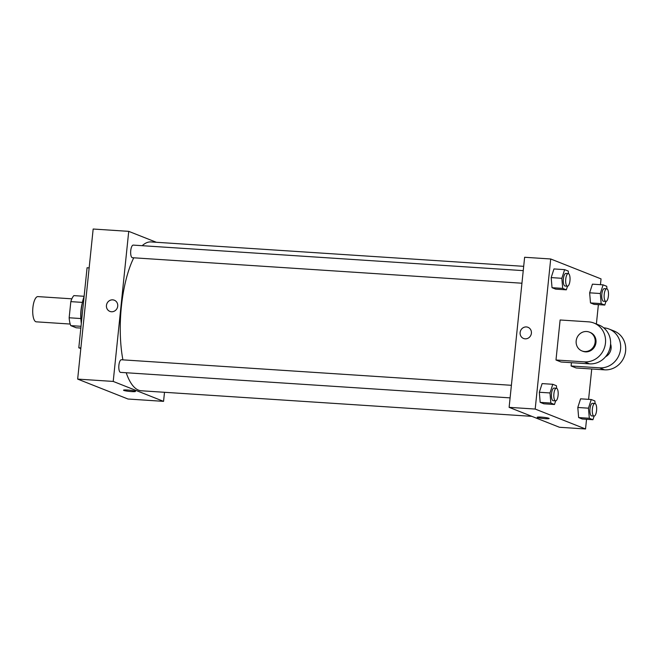 <?xml version="1.0" encoding="UTF-8"?>
<svg xmlns="http://www.w3.org/2000/svg" width="658" height="658" viewBox="0 0 658 658"><rect width="100%" height="100%" fill="white"/><g stroke="black" fill="none" stroke-linecap="round" stroke-linejoin="round"><path stroke-width="0.99" d="M71.862 298.822L37.917 296.602A12.642 4.318 93.7 0 0 32.9 307.549A12.642 4.318 93.7 0 0 36.272 321.828L70.209 324.049M80.835 328.079L76.18 327.774L70.768 325.628A17.223 5.889 93.7 0 1 69.156 317.773L70.825 301.635A17.223 5.889 93.7 0 1 73.869 295.615L84.125 296.289M81.024 326.302L70.768 325.628M82.406 302.392L70.825 301.635M80.835 318.538L69.156 317.773M81.033 320.66A17.7 6.045 -86.3 0 1 82.151 303.593M84.101 296.478A24.017 8.209 93.7 0 0 81.279 309.474A24.017 8.209 93.7 0 0 81.304 323.596M89.151 267.896L87.07 267.757L78.804 347.802L80.811 348.592M164.5 392.291L163.562 401.355L128.006 399.019L77.66 379.098L93.165 229.025L128.729 231.353L156.357 242.284M135.129 391.173A6.004 0.617 5.9 0 1 135.474 391.428A6.004 0.617 5.9 0 1 129.437 391.42A6.004 0.617 5.9 0 1 123.531 390.194A6.004 0.617 5.9 0 1 128.524 390.095A6.004 0.617 5.9 0 1 135.129 391.173M163.562 401.355L113.217 381.426L77.66 379.098M521.942 283.22L132.423 257.714A6.317 2.163 -86.3 0 1 132.192 257.665A6.317 2.163 -86.3 0 1 130.712 250.928A6.317 2.163 -86.3 0 1 133.253 245.105L523.242 270.635M510.098 397.876L120.578 372.379A6.317 2.163 -86.3 0 1 120.34 372.321A6.317 2.163 -86.3 0 1 118.859 365.585A6.317 2.163 -86.3 0 1 121.401 359.762L511.398 385.3M113.217 381.426L128.729 231.353M531.837 416.341L141.273 390.77A74.576 25.489 -86.3 0 1 138.517 390.136A74.576 25.489 -86.3 0 1 126.213 372.749M122.906 359.86A74.576 25.489 -86.3 0 1 133.755 257.804M142.202 245.689A74.576 25.489 -86.3 0 1 151.019 241.93L523.686 266.334M111.473 311.752A6.004 5.609 111.6 0 1 106.867 303.741A6.004 5.609 111.6 0 1 117.568 307.039A6.004 5.609 111.6 0 1 111.473 311.752M80.876 347.934L78.804 347.802M123.531 390.194A6.004 0.617 -174.1 0 0 129.437 391.42A6.004 0.617 -174.1 0 0 135.474 391.428M114.295 300.229A6.004 5.609 -68.4 0 0 106.867 303.741A6.004 5.609 -68.4 0 0 109.878 311.39M586.541 419.294L585.538 428.975L559.465 427.272L509.119 407.351L524.623 257.27L550.705 258.981L601.05 278.902L600.45 284.684M567.5 286.197L566.332 289.833L562.697 288.393L561.85 278.301L564.63 269.64L568.265 271.071L568.479 273.629M568.265 273.58L565.896 273.432A6.317 2.163 93.7 0 0 563.38 278.902A6.317 2.163 93.7 0 0 565.066 286.041L567.443 286.197A6.317 2.163 93.7 0 0 570.009 280.028A6.317 2.163 93.7 0 0 568.265 273.58A6.317 2.163 93.7 0 0 565.757 279.058A6.317 2.163 93.7 0 0 567.443 286.197M566.332 289.833L555.665 289.133L552.029 287.694L551.182 277.602L553.962 268.941L564.63 269.64M562.697 288.393L552.029 287.694L551.182 277.602L553.962 268.941M561.85 278.301L551.182 277.602M605.96 301.422L604.792 305.057L601.157 303.618L600.31 293.517L603.098 284.856L606.734 286.296L606.947 288.854M606.725 288.804L604.357 288.648A6.317 2.163 93.7 0 0 601.848 294.126A6.317 2.163 93.7 0 0 603.534 301.265L605.903 301.422A6.317 2.163 93.7 0 0 608.469 295.253A6.317 2.163 93.7 0 0 606.725 288.804A6.317 2.163 93.7 0 0 604.217 294.282A6.317 2.163 93.7 0 0 605.903 301.422M604.792 305.057L594.125 304.358L590.489 302.919L589.642 292.818L592.43 284.157L603.098 284.856M601.157 303.618L590.489 302.919L589.642 292.818L592.43 284.157M600.31 293.517L589.642 292.818M555.648 400.862L554.48 404.497L550.845 403.058L549.998 392.958L552.786 384.297L556.421 385.736L556.635 388.294M556.413 388.245L554.044 388.088A6.317 2.163 93.7 0 0 551.536 393.566A6.317 2.163 93.7 0 0 553.222 400.706L555.591 400.854A6.317 2.163 93.7 0 0 558.157 394.693A6.317 2.163 93.7 0 0 556.413 388.245A6.317 2.163 93.7 0 0 553.904 393.723A6.317 2.163 93.7 0 0 555.591 400.854M554.48 404.497L543.812 403.798L540.177 402.359L539.33 392.258L542.118 383.598L552.786 384.297M550.845 403.058L540.177 402.359L539.33 392.258L542.118 383.598M549.998 392.958L539.33 392.258M594.116 416.078L592.94 419.714L589.313 418.274L588.466 408.182L591.246 399.521L594.881 400.952L595.095 403.51M594.881 403.461L592.513 403.313A6.317 2.163 93.7 0 0 589.996 408.783A6.317 2.163 93.7 0 0 591.682 415.922L594.051 416.078A6.317 2.163 93.7 0 0 596.625 409.909A6.317 2.163 93.7 0 0 594.881 403.461A6.317 2.163 93.7 0 0 592.373 408.939A6.317 2.163 93.7 0 0 594.051 416.078M592.94 419.714L582.272 419.014L578.645 417.575L577.798 407.483L580.578 398.822L591.246 399.521M589.313 418.274L578.645 417.575L577.798 407.483L580.578 398.822M588.466 408.182L577.798 407.483M527.971 327.306A6.004 5.609 -68.4 0 0 520.544 330.826A6.004 5.609 -68.4 0 0 523.554 338.475A6.004 5.609 111.6 0 1 520.544 330.826A6.004 5.609 111.6 0 1 531.245 334.116A6.004 5.609 111.6 0 1 523.554 338.475M585.538 428.975L535.193 409.054L509.119 407.351L524.623 257.27M535.193 409.054L550.705 258.981M598.385 304.638L596.387 324.016M591.739 368.998L588.597 399.34M548.805 418.258A6.004 0.617 5.9 0 1 549.15 418.504A6.004 0.617 5.9 0 1 543.113 418.504A6.004 0.617 5.9 0 1 537.208 417.271A6.004 0.617 5.9 0 1 542.2 417.18A6.004 0.617 5.9 0 1 548.805 418.258M559.465 427.272L509.119 407.351M537.208 417.271A6.004 0.617 -174.1 0 0 543.113 418.504A6.004 0.617 -174.1 0 0 549.15 418.504M582.272 419.014L578.645 417.575M594.125 304.358L590.489 302.919M555.665 289.133L552.029 287.694M543.812 403.798L540.177 402.359M603.699 327.824A20.225 18.893 111.6 0 1 609.045 329.025L614.079 331.015A20.225 18.893 111.6 0 1 625.1 353.963A20.225 18.893 111.6 0 1 604.57 369.837L576.12 367.97L571.086 365.98L571.432 362.673M593.944 323.053L598.977 325.044A20.225 18.893 -68.4 0 1 609.999 347.992A20.225 18.893 -68.4 0 1 589.469 363.858L561.019 361.999L555.985 360L560.123 319.985L588.565 321.844A20.225 18.893 111.6 0 1 593.944 323.053A20.225 18.893 111.6 0 1 604.965 345.993A20.225 18.893 111.6 0 1 584.436 361.867L555.985 360M610.583 344.011A10.109 9.442 111.6 0 1 611.085 348.452A10.109 9.442 111.6 0 1 605.541 356.759M609.045 329.025A20.225 18.893 111.6 0 1 620.066 351.972A20.225 18.893 111.6 0 1 599.537 367.838L571.086 365.98M589.379 332.117L590.218 332.454A10.109 9.442 111.6 0 1 595.984 342.473A10.109 9.442 111.6 0 1 582.782 351.257L581.943 350.928A10.109 9.442 111.6 0 1 576.877 338.048A10.109 9.442 111.6 0 1 589.379 332.117A10.109 9.442 111.6 0 1 595.145 342.144A10.109 9.442 111.6 0 1 581.943 350.928M589.469 363.858L584.436 361.867M604.57 369.837L599.537 367.838"/></g></svg>
